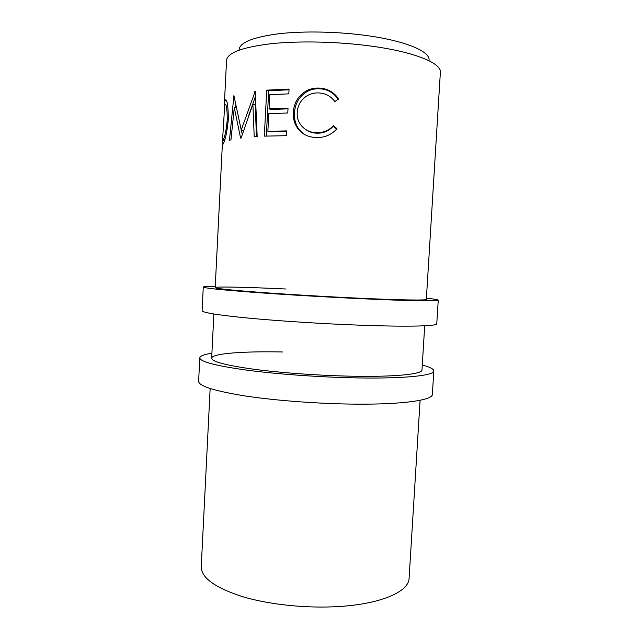 <?xml version="1.0" encoding="UTF-8"?>
<svg xmlns="http://www.w3.org/2000/svg" width="639" height="639" viewBox="0 0 639 639"><rect width="100%" height="100%" fill="white"/><g stroke="black" fill="none" stroke-linecap="round" stroke-linejoin="round"><path stroke-width="0.96" d="M215.255 286.36C207.483 286.336 203.49 286.56 203.274 287.023L202.108 310.69C202.435 312.639 218.322 315.155 249.769 318.23C280.753 321.145 324.205 323.893 360.851 325.219C408.121 326.96 437.427 326.13 436.764 323.813L438.242 300.162C438.09 299.675 434.145 299.012 426.413 298.165M203.274 287.023C203.649 288.013 219.592 289.723 251.127 292.143C282.182 294.475 325.714 297.063 362.393 298.756C409.703 300.945 438.977 301.344 438.242 300.162M285.921 289.004C246.862 287.159 215.215 286.408 215.191 287.614C215.599 288.508 229.944 290.042 258.236 292.215C286.056 294.299 324.868 296.616 357.72 298.133C400.254 300.114 426.98 300.498 426.333 299.419L440.375 72.303C441.661 63.333 415.238 52.166 372.329 46.264C339.189 41.631 299.739 40.68 271.263 43.692C242.277 47.238 227.38 52.789 226.557 60.346L224.393 103.614L224.976 99.956C227.045 98.781 228.171 105.187 228.371 119.173C227.149 131.458 225.431 139.693 223.211 143.887L222.771 144.622L222.388 143.791L222.715 140.436M211.916 353.231C204.105 354.413 200.063 355.955 199.783 357.84L198.625 381.323C198.809 386.116 214.504 391.028 245.719 396.044C276.479 400.685 319.708 403.888 356.25 404.144C403.385 404.543 432.803 400.07 432.355 394.391L433.825 370.924C433.753 369.015 429.911 367.042 422.283 364.997M199.783 357.84C200.015 361.69 215.774 365.804 247.061 370.181C277.901 374.254 321.201 377.306 357.784 377.913C404.958 378.751 434.336 375.492 433.825 370.924M282.526 351.977C243.547 351.154 211.868 353.415 211.661 358.207C211.94 361.682 226.11 365.38 254.194 369.294C281.815 372.928 320.427 375.652 353.191 376.227C395.613 377.01 422.427 374.111 421.972 369.965L424.703 325.794M239.122 50.122L239.154 49.507C239.968 42.374 253.244 37.118 278.963 33.731C304.196 30.832 338.966 31.599 368.288 35.8C406.404 41.176 430.223 51.599 429.065 60.122L429.033 60.737M338.646 98.973L334.836 101.569C330.698 96.034 325.211 93.15 318.382 92.911C314.564 92.775 310.961 93.637 307.583 95.499C301.209 99.293 297.758 104.932 297.239 112.432C296.169 123.535 305.674 132.8 316.473 132.664C323.142 132.872 328.813 130.54 333.486 125.667L336.969 128.695C331.441 134.893 324.524 137.816 316.233 137.473C308.637 137.329 302.559 134.438 297.99 128.79C294.475 123.95 292.926 118.383 293.333 112.105C294.012 102.512 298.493 95.363 306.776 90.642C310.57 88.757 314.612 87.902 318.901 88.094C327.288 88.39 333.862 92.016 338.646 98.973M266.727 90.155L289.06 89.085L288.804 93.869L269.794 94.644L269.043 108.854L288.037 108.223L287.782 113.007L268.795 113.582L267.869 131.291L286.823 130.907L286.568 135.676L264.322 136.139L266.727 90.155L268.699 90.786L289.028 89.787M240.591 138.096L241.095 138.032L252.884 104.285L254.218 136.722L257.174 136.522L255.209 91.305L241.23 130.036L233.914 95.594L229.481 140.245L230.959 139.861L234.289 107.616L240.591 138.096M224.313 106.29L224.393 103.614M210.151 388.544L201.245 566.681C201.141 577.664 214.824 587.624 242.285 596.578C269.315 604.726 307.343 608.647 339.844 606.467C381.906 603.783 408.976 591.363 409.088 578.303L420.095 400.286M305.386 129.342C308.717 131.786 312.543 133.072 316.856 133.184C323.318 133.375 328.821 131.043 333.35 126.187L336.617 129.094M316.473 132.664L316.856 133.184M333.486 125.667L333.35 126.187M303.733 134.03L298.956 129.326C295.561 124.509 294.06 118.966 294.467 112.704C295.146 103.063 299.563 95.898 307.718 91.217C311.337 89.404 315.195 88.589 319.284 88.773C327.312 89.077 333.614 92.575 338.199 99.277M297.99 128.79L298.956 129.326M293.333 112.105L294.467 112.704M318.901 88.094L319.284 88.773M269.043 108.854L270.92 109.437L288.005 108.854M267.869 131.291L269.746 131.81L286.791 131.442M266.319 136.059L268.699 90.786M236.414 107.943L234.289 107.616M242.285 134.366L241.342 130.052M256.455 136.57L255.233 104.828L252.884 104.285M255.217 91.457L254.793 91.353M243.579 130.428L241.23 130.036M248.196 117.065L255.424 96.489M235.583 107.815L235.855 105.076M227.356 104.532L227.388 103.869M224.976 99.956L226.062 100.051M224.553 140.42L222.979 140.284L223.323 139.669C225.008 136.395 226.326 129.733 227.268 119.677C227.172 108.502 226.342 103.382 224.776 104.293L222.62 139.038L222.979 140.284M228.339 119.797L227.268 119.677M211.661 358.207L213.873 314.005M215.191 287.614L222.388 143.791M307.718 91.217L306.776 90.642M226.374 100.611L224.768 100.483M224.744 139.805L223.323 139.669"/></g></svg>
